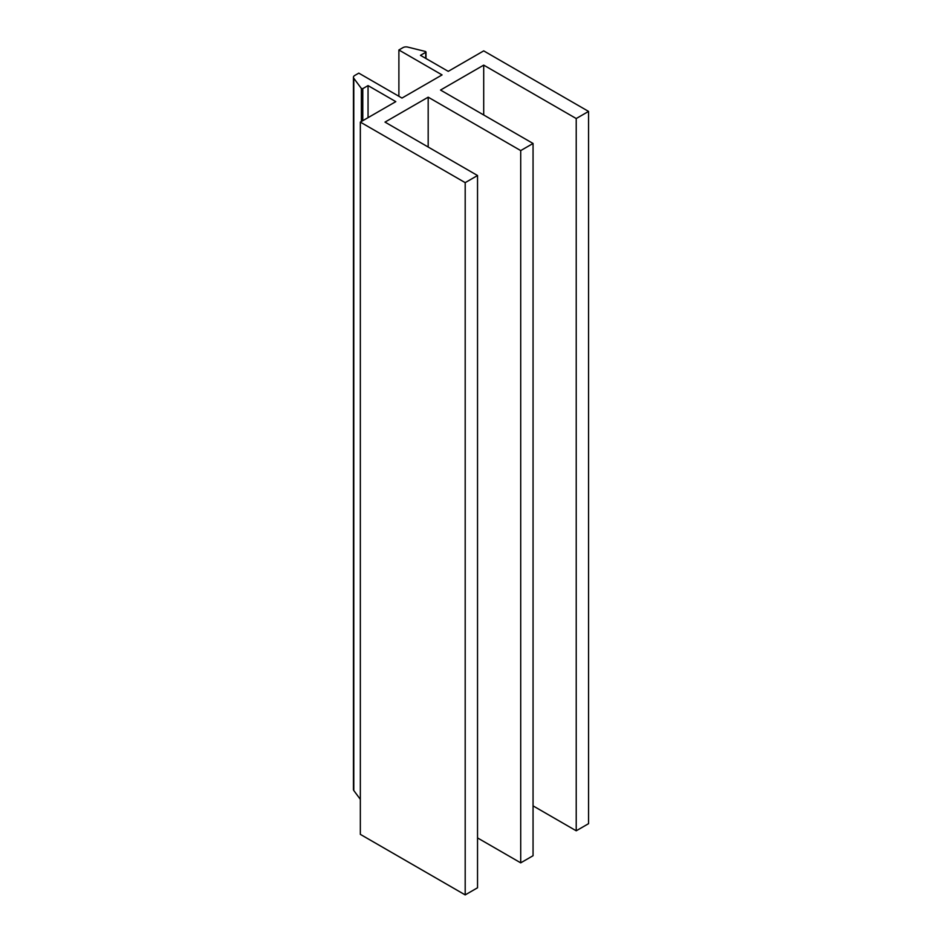 <?xml version="1.0" encoding="UTF-8"?>
<svg xmlns="http://www.w3.org/2000/svg" width="942" height="942" viewBox="0 0 942 942"><rect width="100%" height="100%" fill="white"/><g stroke="black" fill="none" stroke-linecap="round" stroke-linejoin="round"><path stroke-width="1.41" d="M398.89 96.284L398.89 49.985L442.069 74.913L401.975 98.062L358.796 73.135L354.71 75.49A4.357 2.52 0 0 0 353.438 77.279L353.438 789.526A4.357 2.52 0 0 0 353.792 790.526L360.339 799.346M353.438 77.279A4.357 2.52 0 0 0 353.792 78.268L361.375 88.477L362.788 88.642L368.051 85.604L395.805 101.63L360.339 122.107L465.195 182.642L477.535 175.518L385.007 122.107L428.186 97.179L520.714 150.59L533.054 143.467L440.526 90.055L483.705 65.128L576.221 118.539L588.562 111.415L483.705 50.88L448.239 71.356L420.473 55.331L425.737 52.293L425.466 51.48L407.768 47.1A4.357 2.52 0 0 0 402.964 47.63L398.89 49.985M368.051 117.656L368.051 85.604M465.195 182.642L465.195 894.9L360.339 834.365L360.339 122.107M465.195 894.9L477.535 887.776L477.535 175.518M428.186 147.034L428.186 97.179M477.535 837.921L520.714 862.848L520.714 150.59M520.714 862.848L533.054 855.725L533.054 143.467M483.705 114.983L483.705 65.128M533.054 805.869L576.221 830.797L576.221 118.539M576.221 830.797L588.562 823.673L588.562 111.415M353.792 790.526L353.792 78.268M361.375 121.506L361.375 88.477M362.788 120.694L362.788 88.642M425.737 58.369L425.737 52.293M425.996 58.51L425.996 51.94"/></g></svg>

